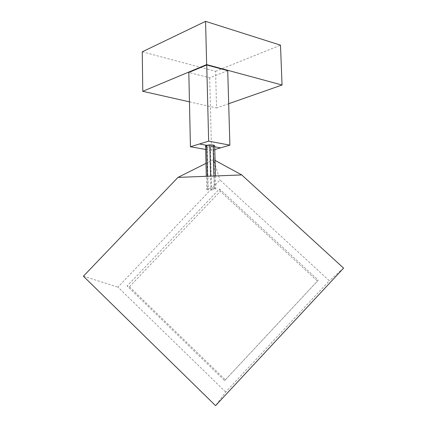 <?xml version="1.0" encoding="UTF-8"?>
<svg xmlns="http://www.w3.org/2000/svg" width="427" height="427" viewBox="0 0 427 427"><rect width="100%" height="100%" fill="white"/><g stroke="black" fill="none" stroke-linecap="round" stroke-linejoin="round"><path stroke-width="0.32" stroke-dasharray="2.13 1.6" d="M225.691 392.007L117.948 287.12L219.964 180.013L329.308 280.747L225.691 392.007L215.56 405.65M129.445 286.773L220.268 191.307L317.448 281.105L225.365 379.859L129.445 286.773L127.139 285.978L219.478 188.947L318.275 280.203L224.629 380.633L127.139 285.978M83.409 276.216L117.948 287.12M343.591 268.124L329.308 280.747M215.069 160.413L213.575 159.602L219.964 180.013M213.575 159.602L206.001 163.386M317.448 281.105L318.275 280.203M219.478 188.947L220.268 191.307M225.365 379.859L224.629 380.633M142.255 51.822L215.582 71.33L216.564 107.967L228.685 103.718M189.455 101.85L216.564 107.967M215.582 71.33L280.496 45.155M227.724 70.642L209.673 77.815L188.819 72.451M205.659 149.461L211.536 150.501L214.781 149.557M206.695 146.632L205.579 146.13L207.159 146.835L210.463 147.016L213.569 146.573L214.685 145.762L213.569 146.573L214.69 189.551L215.816 188.91L215.475 175.945M209.673 77.815L211.536 150.501M210.463 147.016L207.159 146.835L208.221 189.796L211.552 189.919L210.463 147.016L213.569 146.573M211.552 189.919L214.69 189.551M215.816 188.91L214.247 188.366L213.927 176.004M214.247 188.366L210.895 188.243L210.586 176.132M210.895 188.243L207.73 188.611L207.426 176.255M207.73 188.611L206.636 189.257L206.316 176.298M206.636 189.257L208.221 189.796M207.159 146.835C211.146 147.15 213.655 146.792 214.685 145.762M206.663 145.313L214.712 146.781"/><path stroke-width="0.64" d="M215.069 160.413L241.735 174.937L343.591 268.124L215.56 405.65L83.409 276.216L177.99 177.386L206.001 163.386M241.735 174.937L177.99 177.386M228.685 103.718L282.06 85.01L280.496 45.155L205.568 21.35L142.255 51.822L142.767 91.303L189.455 101.85M205.568 21.35L206.652 64.589L142.767 91.303M282.06 85.01L206.652 64.589M190.431 146.749L188.819 72.451L206.743 64.968L227.724 70.642L229.891 145.143L208.654 141.161L190.431 146.749L205.659 149.461M214.781 149.557L229.891 145.143M215.475 175.945L214.685 145.762L213.126 145.052L209.796 144.865L206.663 145.313L205.579 146.13L206.316 176.298M206.743 64.968L208.654 141.161M213.927 176.004L213.126 145.052L209.796 144.865L206.663 145.313L205.579 146.13M210.586 176.132L209.796 144.865M207.426 176.255L206.663 145.313L199.42 143.99M206.695 146.632C202.377 145.329 213.687 144.048 214.685 145.762L213.126 145.052M214.712 146.781L220.594 147.859"/></g></svg>
